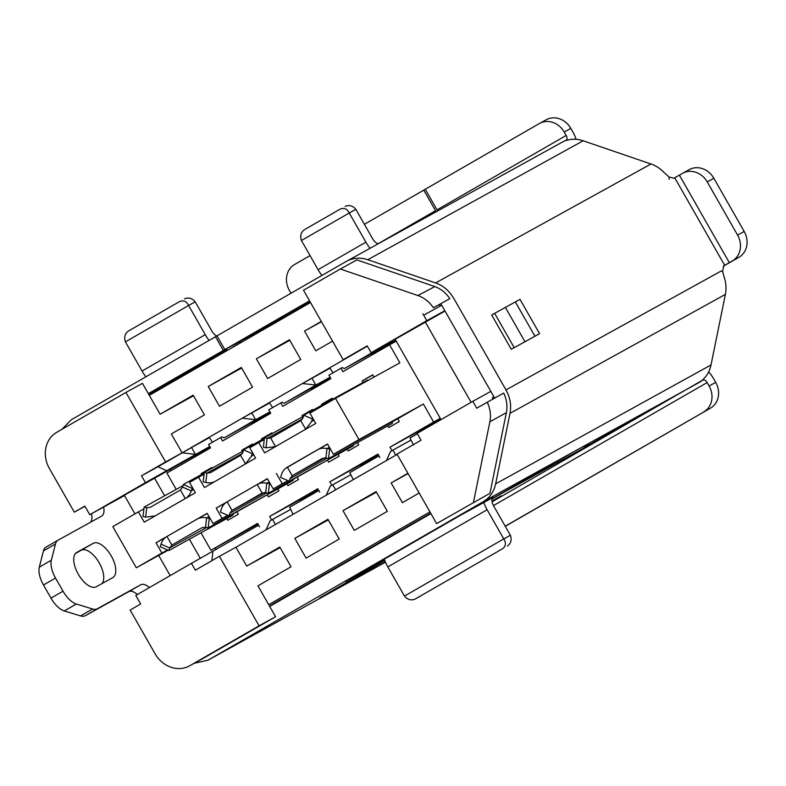 <?xml version="1.0" encoding="UTF-8"?>
<svg xmlns="http://www.w3.org/2000/svg" width="786" height="786" viewBox="0 0 786 786"><rect width="100%" height="100%" fill="white"/><g stroke="black" fill="none" stroke-linecap="round" stroke-linejoin="round"><path stroke-width="1.18" d="M505.909 389.954C510.183 397.48 511.548 405.281 509.996 413.348L495.632 483.881C493.893 491.83 489.766 497.764 483.262 501.694L698.577 382.792L701.927 380.738L705.317 377.084A31.607 27.775 -118.9 0 0 711.016 364.95L725.38 294.406A31.607 27.775 -118.9 0 0 724.073 276.918L722.58 271.504L721.352 270.934L505.929 389.905M494.659 398.247L493.883 396.91M669.112 179.346L669.092 176.997L664.003 172.458A31.607 27.775 -118.9 0 0 650.985 163.989L583.153 140.782A31.607 27.775 -118.9 0 0 569.85 139.584L565.026 140.723L561.548 142.541M453.63 298.307C449.327 290.791 443.324 285.672 435.611 282.931L367.779 259.724C360.037 257.219 352.835 257.798 346.164 261.483L561.676 142.463M441.594 305.233L440.828 303.868M385.454 562.177L207.936 660.22L194.25 663.266M61.898 429.333L71.28 419.763L215.492 336.722L223.322 350.448L255.106 333.313L310.215 301.991L256.609 332.449L224.825 349.583L216.995 335.858L346.164 261.483M669.092 176.997L673.916 178.245L674.742 177.793L724.653 265.304L723.798 265.786L722.58 271.504M723.179 266.297L738.928 257.287A19.758 17.361 -118.9 0 0 744.185 231.457L713.845 178.265A19.758 17.361 -118.9 0 0 689.243 169.629A19.758 17.361 -118.9 0 0 689.008 169.766M674.742 177.793L682.405 173.411A19.758 17.361 61.1 0 1 682.641 173.274A19.758 17.361 61.1 0 1 707.243 181.91L737.582 235.102A19.758 17.361 61.1 0 1 732.326 260.932L724.653 265.304M702.517 380.178L492.085 501.802M703.529 380.051A3.95 1.886 60.1 0 1 707.135 382.576L709.1 386.005L715.702 382.36L713.737 378.931A19.758 9.422 -119.9 0 0 708.648 371.906M715.702 382.36A19.758 17.361 61.1 0 1 710.436 408.189L505.28 526.315M710.436 408.189L505.211 526.198M703.834 411.835A19.758 17.361 -118.9 0 0 709.1 386.005M437.566 211.002A3.95 1.886 -119.9 0 0 437.026 209.842L425.275 189.249L539.393 123.54A19.758 17.361 61.1 0 1 539.638 123.402A19.758 17.361 61.1 0 1 564.23 132.038L566.185 135.467A3.95 1.886 -119.9 0 1 566.51 139.8L565.792 140.468M576.099 139.319A19.758 9.422 60.1 0 0 572.788 131.822L570.832 128.383A19.758 17.361 -118.9 0 0 546.241 119.757A19.758 17.361 -118.9 0 0 545.995 119.894M291.017 293.237L289.346 290.309A19.758 17.361 61.1 0 1 294.612 264.489L310.048 255.597M384.747 560.457L319.43 598.146L385.297 561.813M491.987 501.183L501.33 495.77L491.957 500.928M636.631 417.022L575.411 450.83L492.154 498.629M492.085 498.825L598.077 440.111L590.198 444.257L582.249 447.057M279.688 320.275L195.429 368.791M345.083 562.432L345.83 562.589M373.596 546.604L374.824 545.307M396.557 532.79L396.272 533.547M233.57 346.597L240.978 342.332M243.041 341.379L241.017 342.47M233.609 346.734L231.782 347.864M415.342 522.562L414.035 522.729M364.39 224.305L425.295 189.269M436.053 211.837A3.95 1.886 60.1 0 0 435.523 210.707L423.772 190.114M310.509 302.512L149.311 395.348L142.453 383.342L125.947 392.45L165.591 461.952L141.519 475.815L145.43 482.683L209.724 446.507M217.015 335.887L215.492 336.722M103.605 507.068A15.808 7.536 -119.9 0 1 101.64 516.107A15.808 7.536 -119.9 0 1 101.581 516.137L58.144 540.129A19.758 9.422 60.1 0 0 58.076 540.169A19.758 9.422 60.1 0 0 55.492 543.981L51.336 560.212A19.758 9.422 60.1 0 0 55.531 578.083L63.008 591.19A19.758 9.422 60.1 0 0 76.321 604.021L92.571 608.993A19.758 9.422 60.1 0 0 97.297 608.767L140.733 584.784A15.808 7.536 -119.9 0 1 149.379 587.555M76.714 552.44L93.22 543.322A19.758 9.422 -119.9 0 1 111.219 555.859A19.758 9.422 -119.9 0 1 112.86 577.602A19.758 9.422 -119.9 0 1 112.791 577.641L96.285 586.759A19.758 9.422 -119.9 0 1 78.295 574.232A19.758 9.422 -119.9 0 1 76.645 552.479A19.758 9.422 -119.9 0 1 76.714 552.44L76.576 552.519M90.587 522.209A15.808 7.536 60.1 0 0 91.51 513.73M137.334 594.481A15.808 7.536 60.1 0 0 128.698 591.711L85.261 615.703A19.758 9.422 -119.9 0 1 80.536 615.929L64.285 610.958A19.758 9.422 -119.9 0 1 50.972 598.126L43.495 585.01A19.758 9.422 -119.9 0 1 39.3 567.148L43.446 550.907A19.758 9.422 -119.9 0 1 46.04 547.095A19.758 9.422 -119.9 0 1 46.109 547.056L58.007 540.208M101.934 583.644A19.758 9.422 60.1 0 0 98.417 561.509A19.758 9.422 60.1 0 0 81.184 550.259L75.535 553.373M453.728 298.287L505.978 389.876M491.682 314.98L519.988 299.348L539.569 333.667L511.264 349.298L491.682 314.98L519.988 299.348M493.156 399.111L492.429 397.677L493.952 396.832L441.693 305.214M534.942 336.231L515.39 301.962M434.383 286.418L356.844 259.891L340.348 269.009L417.867 295.526A28.915 25.417 61.1 0 1 433.361 307.768L449.867 298.66C445.967 292.893 440.966 288.865 434.864 286.585L417.857 295.526M224.825 349.583L309.537 300.812M148.328 393.639L223.322 350.448M208.319 660.004L483.262 501.694M449.867 298.66L433.361 307.768M506.38 412.67C507.658 406.077 506.773 399.543 503.698 393.039L476.65 408.229A13.824 12.154 -118.9 0 0 475.933 406.784L472.808 401.322L417.14 433.371L421.05 440.239L396.979 454.102L436.623 523.604L489.963 493.274L506.38 412.67L489.875 421.768L473.457 502.392M436.623 523.604L489.963 493.274M430.915 513.602L269.696 606.428L257.955 585.835L291.056 566.775L279.796 547.036L246.696 566.097L235.928 547.223L219.432 556.331L259.066 625.833L275.572 616.715L269.696 606.428M259.066 625.833L189.858 665.683A27.657 24.307 61.1 0 1 189.524 665.88L206.03 656.762A27.657 24.307 -118.9 0 0 206.354 656.575L275.572 616.715M292.186 311.285L309.959 301.529M309.743 301.156L292.205 311.335M225.346 350.35A23.708 11.309 60.1 0 0 226.899 349.77L148.525 393.983M148.888 394.621L151.669 393.088L151.276 392.401M160.884 386.869A23.708 11.309 60.1 0 0 163.704 386.162L151.669 393.088M216.808 335.995A7.899 3.773 -119.9 0 1 211.856 331.004L195.213 301.834L188.611 305.479L205.254 334.649A23.708 11.309 60.1 0 0 209.105 340.407M145.901 376.789A23.708 11.309 60.1 0 1 142.06 371.031L125.416 341.861L188.611 305.479C186.498 301.274 183.462 299.987 179.503 301.618L128.344 331.083C124.827 333.745 123.854 337.341 125.416 341.861M378.272 243.748A7.899 3.773 -119.9 0 1 372.495 238.512L355.852 209.341L349.249 212.986L365.893 242.157A23.708 11.309 60.1 0 0 370.039 248.297M321.926 275.444A23.708 11.309 60.1 0 1 318.084 269.686L301.441 240.506L349.249 212.986C347.127 208.781 344.091 207.494 340.142 209.125L304.369 229.728C300.851 232.391 299.879 235.987 301.441 240.506M492.999 497.184L493.127 497.4A7.899 3.773 60.1 0 0 493.097 497.41L460.36 515.351L345.447 581.552L381.78 561.509L381.387 560.821M384.56 559.946L381.78 561.509M483.704 502.313A23.708 11.309 -119.9 0 0 487.133 509.731L503.777 538.901L404.466 596.083L387.832 566.912A23.708 11.309 -119.9 0 1 384.275 559.16M502.5 548.775L415.224 599.02L502.5 548.775C505.899 546.172 506.322 542.88 503.777 538.901L510.379 535.256L493.736 506.086A7.899 3.773 60.1 0 1 493.097 497.41L493.068 497.43M184.455 298.886C188.532 297.187 192.118 298.169 195.213 301.834M345.093 206.394C349.161 204.694 352.747 205.677 355.852 209.341M510.379 535.256C511.941 539.776 510.969 543.372 507.451 546.044M404.466 596.083C407.57 599.747 411.157 600.72 415.224 599.02L420.078 596.348M487.202 402.157A28.925 25.417 61.1 0 1 489.875 421.768M280.14 547.626L246.696 566.097M189.524 665.88A27.657 24.307 61.1 0 1 155.088 653.795L130.142 610.064L140.674 604.002L135.781 595.415L191.44 563.336L195.35 570.194L219.432 556.331M439.325 304.732A13.834 12.154 61.1 0 1 440.189 306.078L423.683 315.196L426.808 320.668L371.13 352.718L367.219 345.86L343.148 359.723L303.504 290.221L340.348 269.009M423.683 315.196A13.824 12.154 -118.9 0 0 422.819 313.84M429.932 511.882L268.724 604.709M407.914 473.27L391.143 482.928L402.403 502.657L419.164 493.009M411.049 440.091L390.563 451.439L386.398 460.586L397.146 454.396M386.398 460.586L353.297 479.647L349.819 472.641L378.96 455.86M330.375 486.092L350.851 474.724L330.375 486.092L326.21 495.239L353.297 479.647M326.21 495.239L293.109 514.299L289.631 507.294L318.782 490.513M290.673 509.407L270.188 520.745L266.022 529.892L293.109 514.299M266.022 529.892L235.928 547.223M376.101 491.584L343.001 510.645L354.25 530.383L387.36 511.322L376.101 491.584M327.949 519.31L294.848 538.371L306.108 558.109L339.208 539.049L327.949 519.31M408.081 473.575L391.143 482.928M124.502 495.544L89.742 514.702L84.849 506.125L74.316 512.187L49.371 468.456A27.657 24.307 61.1 0 1 56.739 432.31L125.947 392.45M430.659 513.16L270.974 605.092M333.018 372.839L329.766 367.809L359.644 350.605L343.148 359.723M359.644 350.605L367.386 346.154M421.483 430.875L423.006 428.94L389.994 447.165L433.636 422.043L423.359 404.024L358.986 439.57L335.494 398.384L399.868 362.837L389.591 344.818L342.942 371.68L340.986 368.251L342.224 367.563L344.435 368.595L392.587 340.869L371.13 352.718M344.435 368.595L370.845 354.014L374.283 353.641M395.692 340.21L371.395 353.955M445.014 311.04L395.161 339.277L440.995 419.636M426.808 320.668L444.827 310.716M490.837 391.369L472.808 401.322M417.356 433.754L410.007 437.989L413.485 444.984M390.563 451.439L411.039 440.062M270.188 520.745L290.663 509.377M258.594 525.176L191.44 563.336M211.906 560.664L212.888 551.487M343.001 510.645L376.435 492.183M294.848 538.371L328.293 519.91M210.009 447.018L124.316 495.219L134.946 513.857M145.43 482.683L89.761 514.732M84.957 506.312L74.316 512.187M165.591 461.952L182.097 452.834L171.328 433.96L204.429 414.9L193.179 395.171L160.069 414.232L149.311 395.348M193.513 395.761L160.069 414.232M212.436 442.272L209.184 437.242L182.097 452.834L195.478 454.367L191.558 447.509L209.43 437.635M209.184 437.242L242.285 418.181L255.666 419.714L224.069 437.91L250.469 423.33L253.907 422.947M272.614 407.61L269.372 402.589L242.285 418.181L269.618 402.982M269.372 402.589L302.472 383.529L315.854 385.061L284.257 403.257L310.657 388.667L314.095 388.294M329.766 367.809L302.472 383.529L330.022 368.202M321.287 321.405L304.526 331.053L315.775 350.792L332.547 341.134M219.481 406.234L252.581 387.174L241.322 367.445L208.221 386.506L219.481 406.234M267.633 378.518L300.733 359.457L289.474 339.719L256.374 358.78L267.633 378.518M321.454 321.7L304.526 331.053M330.434 377.791L311.217 388.608M270.246 412.444L251.039 423.261M425.255 321.946L471.089 402.304M392.931 450.103L395.81 455.163M331.771 485.257L329.815 481.828L377.958 454.102L379.923 457.531M332.743 484.756L335.622 489.816M271.583 519.91L269.627 516.481L317.77 488.754L319.735 492.183M272.555 519.408L275.444 524.468M200.98 532.8L210.943 550.269L257.592 523.407L259.547 526.846M300.38 501.104L302.63 498.255L269.627 516.481M170.189 469.006L171.112 470.618M215.197 547.921L216.16 549.601M154.41 477.898L164.618 495.789M189.387 539.206L200.342 558.414M170.159 575.588L158.664 555.447M166.887 470.834L158.025 466.697L191.558 447.509M141.519 475.815L158.025 466.697M340.986 368.251L328.951 375.177L330.906 378.616L282.754 406.333L280.799 402.904L268.763 409.83L270.718 413.269L222.566 440.995L220.611 437.556L221.849 436.878L224.069 437.91M280.799 402.904L282.036 402.216L284.257 403.257M241.666 368.035L208.221 386.506M289.818 340.309L256.374 358.78M220.611 437.556L208.575 444.493L210.53 447.922L166.897 473.044L176.211 489.383M389.591 344.818L396.232 341.153M212.082 468.161L211.719 467.523L201.187 473.594L201.658 474.41M252.738 444.817L252.345 444.139L241.813 450.201L242.481 451.37M272.27 433.508L271.907 432.87L261.374 438.932L261.856 439.777M312.926 410.164L312.533 409.477L302.001 415.548L302.669 416.718M332.684 399.249L332.095 398.217L321.562 404.279L322.044 405.124M374.028 377.113L372.721 374.824L362.189 380.886L363.083 382.458M311.934 378.194L315.854 385.061L330.091 377.192M251.746 412.846L255.666 419.714L269.912 411.844M210.943 550.269L257.995 524.124M302.384 498.57L318.183 489.472M362.572 463.917L378.371 454.819M422.75 429.264L440.622 418.977M391.959 450.604L389.994 447.165M387.832 425.855L388.815 427.564L399.347 421.502L397.775 418.751L423.359 404.024M347.176 449.199L348.188 450.958L358.721 444.896L357.434 442.636M327.644 460.508L328.627 462.217L339.159 456.155L338.059 454.229M286.988 483.852L288 485.61L298.533 479.548L297.246 477.299M267.456 495.16L268.439 496.88L278.971 490.808L277.871 488.892M226.82 518.534L227.812 520.263L238.345 514.201L237.058 511.951M360.568 466.452L362.818 463.593L329.815 481.828M440.278 418.378L433.636 422.043M335.494 398.384L309.92 413.112L315.795 423.408L264.636 452.864L258.761 442.577L249.732 447.774L255.607 458.071L204.448 487.526L198.573 477.23L189.544 482.427L195.419 492.724L144.26 522.179L138.385 511.882L112.811 526.61L136.302 567.797L168.125 550.22M138.385 511.882L143.897 508.837M211.827 467.719L201.187 473.594M204.222 472.995L183.393 484.5L182.617 487.104L180.407 489.983L150.313 507.304L146.727 507.776L144.093 507.127L183.059 485.601M241.813 450.201L252.453 444.326M198.573 477.23L204.085 474.184M272.015 433.057L261.374 438.932M264.401 438.372L243.601 449.857L252.188 453.65L251.441 456.175L245.487 463.907L240.595 455.32L210.501 472.651L206.905 473.113L204.281 472.465L243.287 450.928M302.001 415.548L312.641 409.663M258.761 442.577L264.273 439.531M332.203 398.404L321.562 404.279M368.231 380.306L367.534 380.002L303.789 415.205L303.042 417.73L300.773 420.667L270.689 437.999L275.572 446.566M362.189 380.886L372.829 375.01M397.775 418.751L333.411 454.298L358.986 439.57M333.411 454.298L327.536 444.002L285.593 468.368M330.307 448.865L326.986 448.6A15.808 13.893 61.1 0 0 317.603 449.73A15.808 13.893 61.1 0 0 317.416 449.838L287.322 467.169L292.215 475.746L322.309 458.425L325.895 457.953L328.528 458.602L392.273 423.399L392.469 421.679M287.902 480.639L282.253 483.754L276.377 473.457M227.714 515.292L222.065 518.416L216.189 508.12L267.348 478.664L273.223 488.951L282.253 483.754M273.223 488.951L288.118 480.727M264.528 492.458L232.027 510.399L262.121 493.077L257.228 484.5L227.134 501.822A15.936 14.001 61.1 0 0 221.18 509.554L220.434 512.079L229.021 515.862L229.767 513.337L266.818 492.881M216.189 508.12L225.405 503.03M167.526 549.954L161.877 553.069L156.001 542.772L207.16 513.317L213.035 523.614L222.065 518.416M213.035 523.614L227.93 515.39M233.55 513.887L232.607 515.341L168.862 550.544L169.629 547.93L171.849 545.062L201.933 527.73L205.529 527.268L208.152 527.917L271.966 492.154M156.001 542.772L165.227 537.673M136.302 567.797L161.877 553.069M240.595 455.32L242.854 452.382L243.601 449.857M275.581 446.576L266.012 447.824L267.093 438.46L270.689 437.999M324.716 457.806L292.215 475.746L289.955 478.684L327.005 458.228M257.228 484.5A15.808 13.893 61.1 0 1 257.425 484.392A15.808 13.893 61.1 0 1 266.798 483.252L265.717 492.606L262.121 493.077M227.134 501.822L232.027 510.399L229.767 513.337M209.931 518.17L206.61 517.905A15.808 13.893 61.1 0 0 197.237 519.045A15.808 13.893 61.1 0 0 197.04 519.153L166.946 536.474A15.808 13.893 61.1 0 0 161.042 544.148L160.275 546.751L168.862 550.544M182.617 487.104L191.204 490.896A15.808 13.893 61.1 0 1 185.683 498.324M155.206 515.891L145.636 517.129L146.727 507.776M214.991 481.454A15.808 13.893 61.1 0 1 205.824 482.476L206.905 473.113L242.363 453.542M303.789 415.205L312.376 418.997L311.62 421.522L305.675 429.244L300.773 420.667M302.551 418.889L267.093 438.46L264.469 437.812L303.475 416.275M353.867 444.611L352.953 446.006L289.209 481.209L280.622 477.426L281.368 474.901A15.936 14.001 61.1 0 1 287.322 467.169M329.393 447.263L326.986 448.6L325.895 457.953M289.209 481.209L289.955 478.684M265.717 492.606L268.34 493.254L332.154 457.491M293.679 479.264L292.765 480.659L229.021 515.862M209.027 516.579L206.61 517.905L205.529 527.268M193.611 489.56L191.204 490.896L192.668 487.9M144.093 507.127L143.013 516.481L145.636 517.129M183.393 484.5L191.971 488.283M252.188 453.65L252.866 453.276M204.281 472.465L203.191 481.828L205.824 482.476M312.376 418.997L313.054 418.614M264.469 437.812L263.379 447.175L266.012 447.824M329.609 449.248L328.528 458.602M270.119 483.518L266.798 483.252L269.215 481.926M269.431 483.901L268.34 493.254M209.243 518.554L208.152 527.917M509.996 413.348L725.38 294.406M367.779 259.724L583.153 140.782M435.611 282.931L650.985 163.989M175.877 380.051L149.035 394.877M495.632 483.881L711.016 364.95M738.928 257.287L732.326 260.932M713.845 178.265L707.243 181.91M737.582 235.102L744.185 231.457M707.135 382.576L493.47 505.604M570.832 128.383L564.23 132.038M586.051 446.939L585.629 446.212M590.198 444.257L641.229 414.87M679.399 175.14L729.32 262.662M378.164 243.729L435.523 210.707M437.026 209.842L566.185 135.467M494.649 313.368L514.211 347.667M524.969 341.733L505.477 307.572M140.733 584.784L128.698 591.711M97.297 608.767L85.261 615.703M50.972 598.126L63.008 591.19M55.531 578.083L43.495 585.01M81.184 550.259L93.22 543.322M39.3 567.148L51.336 560.212M55.492 543.981L43.446 550.907M76.321 604.021L64.285 610.958M80.536 615.929L92.571 608.993M226.781 349.554L163.704 386.162M142.06 371.031L205.254 334.649M318.084 269.686L365.893 242.157M487.133 509.731L387.832 566.912M189.858 665.683L206.354 656.575M440.189 306.088L441.712 305.243M180.407 489.983L185.29 498.55M171.849 545.062L166.946 536.474M161.042 544.148L169.629 547.93L206.58 527.524M251.441 456.175L253.79 454.878M311.62 421.522L313.968 420.225M385.464 562.187L207.936 660.22M682.641 173.274L689.243 169.629M546.241 119.757L539.638 123.402M46.04 547.095L58.076 540.169M317.603 449.73L327.644 444.188M257.425 484.392L267.456 478.851M197.237 519.045L207.268 513.504"/></g></svg>
